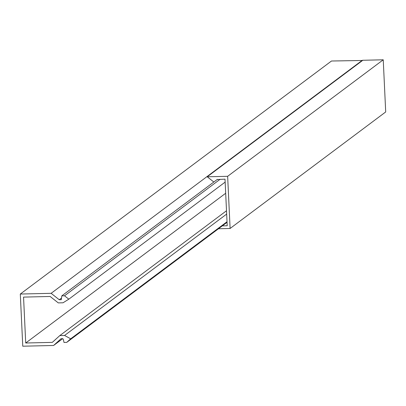 <?xml version="1.0" encoding="UTF-8"?>
<svg xmlns="http://www.w3.org/2000/svg" width="406" height="406" viewBox="0 0 406 406"><rect width="100%" height="100%" fill="white"/><g stroke="black" fill="none" stroke-linecap="round" stroke-linejoin="round"><path stroke-width="0.61" d="M222.321 225.868L227.213 225.756L225.015 179.158L217.114 179.553M218.484 228.745L230.106 228.471L227.644 176.311L207.227 176.788L213.83 182.01M230.106 228.471L385.7 111.954L383.239 59.794L362.822 60.276L207.227 176.788M227.644 176.311L383.239 59.794M225.68 193.261L25.715 343.004L23.553 297.101L50.146 296.471L58.271 302.896L63.016 302.785L68.817 299.176L64.529 295.786L220.123 179.269M362.558 60.474L331.489 61.012L20.3 294.045L22.761 346.206L53.587 345.481L61.088 338.69L62.291 338.66A1.051 1.025 53.2 0 1 63.351 339.497L64.011 342.451L66.726 342.385L227.05 222.326M25.715 343.004L52.313 342.375L59.809 335.584L64.559 335.473L70.685 338.802L66.726 342.385M362.319 60.286L51.131 293.32L59.251 299.74L61.321 299.694L61.808 295.852L64.529 295.786M51.131 293.32L20.3 294.045M59.251 299.74L61.534 298.034M59.809 335.584L226.507 210.76M62.631 338.711L53.587 345.481M64.559 335.473L226.665 214.084M61.808 295.852L217.408 179.335M225.157 182.101L68.817 299.176M70.685 338.802L227.025 221.732"/></g></svg>
